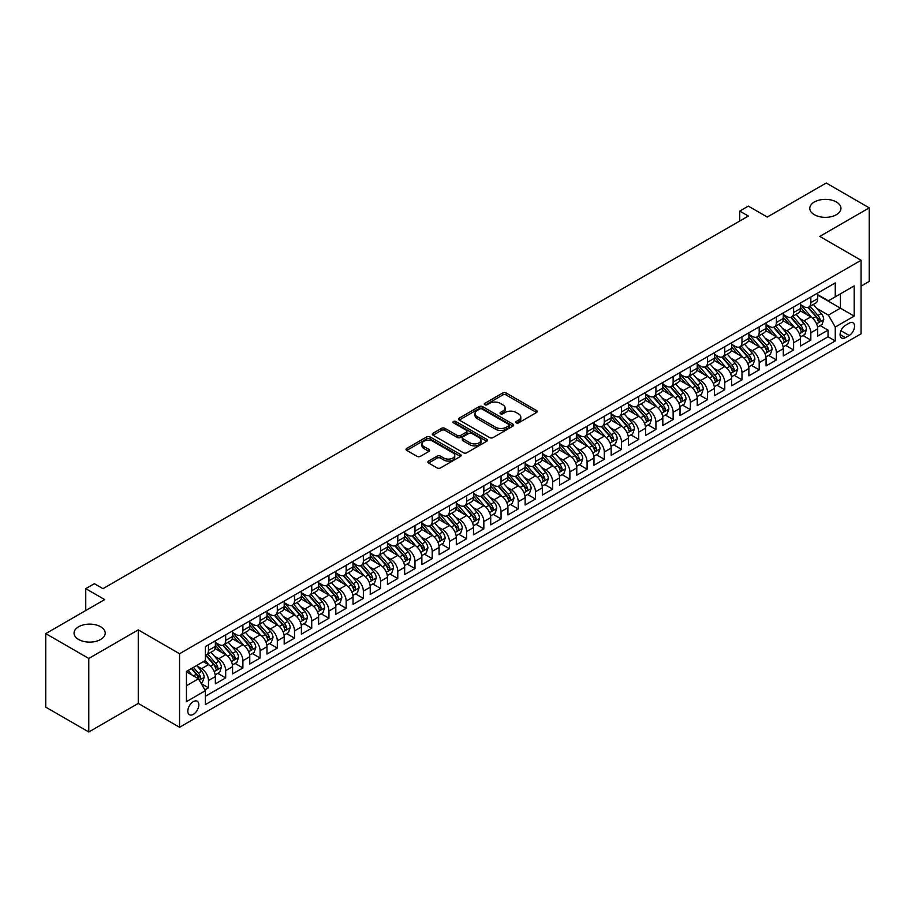 <?xml version="1.0" encoding="UTF-8"?>
<svg xmlns="http://www.w3.org/2000/svg" width="915" height="915" viewBox="0 0 915 915"><rect width="100%" height="100%" fill="white"/><g stroke="black" fill="none" stroke-linecap="round" stroke-linejoin="round"><path stroke-width="1.37" d="M516.232 422.856A1.67 0.961 0 0 0 518.599 422.856L536.545 412.493A2.39 1.384 0 0 0 537.242 411.51A2.39 1.384 0 0 0 536.545 410.538L506.144 392.981A2.39 1.384 0 0 0 502.758 392.981L484.813 403.343A1.67 0.961 0 0 0 484.321 404.03A1.67 0.961 0 0 0 484.813 404.716A1.67 0.961 0 0 0 487.18 404.716L489.502 403.366A7.64 4.415 0 0 1 500.311 403.366L502.85 404.83A7.64 4.415 0 0 1 505.091 407.953A7.64 4.415 0 0 1 502.85 411.075L500.528 412.413A1.67 0.961 0 0 0 500.036 413.1A1.67 0.961 0 0 0 500.528 413.786A1.67 0.961 0 0 0 502.884 413.786L505.217 412.436A7.64 4.415 0 0 1 516.026 412.436L518.553 413.9A7.64 4.415 0 0 1 520.795 417.023A7.64 4.415 0 0 1 518.553 420.145L516.232 421.483A1.67 0.961 0 0 0 515.74 422.17A1.67 0.961 0 0 0 516.232 422.856L516.232 421.483M100.65 626.764A15.578 8.99 0 0 0 83.677 624.808A15.578 8.99 0 0 0 74.058 633.123A15.578 8.99 0 0 0 78.621 639.482A15.578 8.99 0 0 0 95.595 641.426A15.578 8.99 0 0 0 105.214 633.123A15.578 8.99 0 0 0 100.65 626.764M836.379 201.998A15.578 8.99 0 0 0 819.405 200.042A15.578 8.99 0 0 0 809.786 208.357A15.578 8.99 0 0 0 814.35 214.705A15.578 8.99 0 0 0 831.323 216.661A15.578 8.99 0 0 0 840.942 208.357A15.578 8.99 0 0 0 836.379 201.998M193.328 714.352A7.789 4.495 120 0 0 198.418 707.489A7.789 4.495 120 0 0 197.217 701.245A7.789 4.495 120 0 0 193.328 701.633A7.789 4.495 120 0 0 188.238 708.496A7.789 4.495 120 0 0 189.428 714.729A7.789 4.495 120 0 0 193.328 714.352M428.609 461.057A2.39 1.384 0 0 0 427.9 462.029A2.39 1.384 0 0 0 428.609 463.013L437.13 467.931A2.39 1.384 0 0 0 440.515 467.931L460.451 456.425A2.39 1.384 0 0 0 461.149 455.453A2.39 1.384 0 0 0 460.451 454.481L430.039 436.924A2.39 1.384 0 0 0 426.665 436.924L406.729 448.43A2.39 1.384 0 0 0 406.031 449.402A2.39 1.384 0 0 0 406.729 450.374L417.034 456.333A2.39 1.384 0 0 0 420.408 456.333L428.941 451.404A2.39 1.384 0 0 0 429.638 450.432A2.39 1.384 0 0 0 428.941 449.448L423.828 446.497A6.394 3.694 0 0 1 421.964 443.889A6.394 3.694 0 0 1 425.91 440.481A6.394 3.694 0 0 1 432.864 441.282L452.891 452.845A6.394 3.694 0 0 1 454.755 455.453A6.394 3.694 0 0 1 450.809 458.861A6.394 3.694 0 0 1 443.844 458.06L440.515 456.139A2.39 1.384 0 0 0 437.13 456.139L428.609 461.057L428.609 463.013M861.072 286.098L869.25 281.385L869.25 207.854L826.222 183.011L767.285 217.049L748.344 206.115L739.743 211.079L748.344 216.054L102.972 588.654L94.371 583.69L85.758 588.654L85.758 610.511M88.778 658.457L88.778 731.989L138.256 703.418L138.256 629.886L88.778 658.457L45.75 633.615L104.699 599.588L85.758 588.654M138.256 629.886L179.557 653.733L861.072 260.272L861.072 333.792L179.557 727.265L179.557 653.733M869.25 207.854L819.771 236.425L861.072 260.272M489.674 437.599A2.39 1.384 0 0 0 493.048 437.599L512.983 426.093A2.39 1.384 0 0 0 513.681 425.12A2.39 1.384 0 0 0 512.983 424.148L482.571 406.592A2.39 1.384 0 0 0 479.197 406.592L459.261 418.098A2.39 1.384 0 0 0 458.564 419.07A2.39 1.384 0 0 0 459.261 420.042L489.674 437.599M454.103 423.21A1.67 0.961 0 0 1 455.796 423.451L455.796 421.46L486.711 439.314A2.39 1.384 0 0 1 487.409 440.287A2.39 1.384 0 0 1 486.711 441.259L466.776 452.765A2.39 1.384 0 0 1 463.402 452.765L433.001 435.208L433.001 433.264A2.39 1.384 0 0 0 432.292 434.236A2.39 1.384 0 0 0 433.001 435.208M433.001 433.264L441.522 428.334A2.39 1.384 0 0 1 444.907 428.334L457.237 435.46A2.39 1.384 0 0 0 460.611 435.46L466.273 432.189A2.39 1.384 0 0 0 466.97 431.217A2.39 1.384 0 0 0 466.273 430.244L453.44 422.822A1.67 0.961 0 0 1 452.948 422.147A1.67 0.961 0 0 1 453.977 421.255A1.67 0.961 0 0 1 455.796 421.46M88.778 731.989L45.75 707.146L45.75 633.615M204.903 689.876L208.471 687.817L201.334 683.699M197.263 666.143L201.586 668.648A9.733 5.616 60 0 1 208.471 680.566L215.357 676.597L215.357 683.848L225.685 677.889L217.85 673.36M214.476 656.215L218.799 658.708A9.733 5.616 60 0 1 225.685 670.626L232.57 666.658L232.57 673.909L242.887 667.95L235.064 663.421M231.689 646.276L236.001 648.769A9.733 5.616 60 0 1 242.887 660.699L249.772 656.718L249.772 663.97L260.1 658.011L252.266 653.493M248.891 636.337L253.215 638.83A9.733 5.616 60 0 1 260.1 650.759L266.986 646.779L266.986 654.042L277.314 648.072L269.479 643.554M266.105 626.409L270.428 628.902A9.733 5.616 60 0 1 277.314 640.82L284.199 636.851L284.199 644.103L294.516 638.144L286.692 633.615M283.318 616.47L287.642 618.963A9.733 5.616 60 0 1 294.516 630.881L301.401 626.912L301.401 634.164L311.729 628.205L303.906 623.687M300.52 606.531L304.844 609.024A9.733 5.616 60 0 1 311.729 620.953L318.614 616.973L318.614 624.224L328.943 618.265L321.108 613.748M317.734 596.591L322.057 599.085A9.733 5.616 60 0 1 328.943 611.014L335.828 607.034L335.828 614.297L346.156 608.326L338.321 603.808M334.947 586.664L339.271 589.157A9.733 5.616 60 0 1 346.156 601.075L353.03 597.106L353.03 604.357L363.358 598.399L355.535 593.869M352.161 576.725L356.473 579.218A9.733 5.616 60 0 1 363.358 591.136L370.243 587.167L370.243 594.418L380.571 588.459L372.737 583.942M369.363 566.785L373.686 569.279A9.733 5.616 60 0 1 380.571 581.208L387.457 577.228L387.457 584.479L397.785 578.52L389.95 574.002M386.576 556.846L390.899 559.351A9.733 5.616 60 0 1 397.785 571.269L404.67 567.3L404.67 574.551L414.987 568.581L407.164 564.063M403.79 546.918L408.113 549.412A9.733 5.616 60 0 1 414.987 561.33L421.872 557.361L421.872 564.612L432.2 558.653L424.366 554.124M420.991 536.979L425.315 539.473A9.733 5.616 60 0 1 432.2 551.402L439.086 547.422L439.086 554.673L449.414 548.714L441.579 544.196M438.205 527.04L442.528 529.533A9.733 5.616 60 0 1 449.414 541.463L456.299 537.482L456.299 544.734L466.616 538.775L458.792 534.257M455.418 517.101L459.742 519.606A9.733 5.616 60 0 1 466.616 531.524L473.501 527.555L473.501 534.806L483.829 528.847L476.006 524.318M472.632 507.173L476.944 509.666A9.733 5.616 60 0 1 483.829 521.584L490.715 517.615L490.715 524.867L501.043 518.908L493.208 514.39M489.834 497.234L494.157 499.727A9.733 5.616 60 0 1 501.043 511.657L507.928 507.676L507.928 514.928L518.256 508.969L510.421 504.451M507.047 487.295L511.371 489.788A9.733 5.616 60 0 1 518.256 501.717L525.13 497.737L525.13 505L535.458 499.03L527.635 494.512M524.261 477.367L528.573 479.86A9.733 5.616 60 0 1 535.458 491.778L542.343 487.809L542.343 495.061L552.671 489.102L544.837 484.573M541.463 467.428L545.786 469.921A9.733 5.616 60 0 1 552.671 481.839L559.557 477.87L559.557 485.122L569.885 479.163L562.05 474.645M558.676 457.489L563 459.982A9.733 5.616 60 0 1 569.885 471.911L576.77 467.931L576.77 475.182L587.087 469.223L579.264 464.706M575.89 447.549L580.213 450.043A9.733 5.616 60 0 1 587.087 461.972L593.972 457.992L593.972 465.255L604.3 459.284L596.466 454.766M593.092 437.622L597.415 440.115A9.733 5.616 60 0 1 604.3 452.033L611.186 448.064L611.186 455.315L621.514 449.357L613.679 444.827M610.305 427.682L614.628 430.176A9.733 5.616 60 0 1 621.514 442.094L628.399 438.125L628.399 445.376L638.727 439.417L630.893 434.9M627.518 417.743L631.842 420.237A9.733 5.616 60 0 1 638.727 432.166L645.601 428.186L645.601 435.437L655.929 429.478L648.106 424.96M644.732 407.804L649.044 410.309A9.733 5.616 60 0 1 655.929 422.227L662.815 418.258L662.815 425.509L673.143 419.539L665.308 415.021M661.934 397.876L666.257 400.37A9.733 5.616 60 0 1 673.143 412.288L680.028 408.319L680.028 415.57L690.356 409.611L682.521 405.082M679.147 387.937L683.471 390.431A9.733 5.616 60 0 1 690.356 402.36L697.241 398.38L697.241 405.631L707.558 399.672L699.735 395.154M696.361 377.998L700.673 380.491A9.733 5.616 60 0 1 707.558 392.421L714.443 388.44L714.443 395.703L724.771 389.733L716.937 385.215M713.563 368.059L717.886 370.564A9.733 5.616 60 0 1 724.771 382.481L731.657 378.513L731.657 385.764L741.985 379.805L734.15 375.276M730.776 358.131L735.1 360.624A9.733 5.616 60 0 1 741.985 372.542L748.87 368.573L748.87 375.825L759.187 369.866L751.364 365.348M747.99 348.192L752.313 350.685A9.733 5.616 60 0 1 759.187 362.615L766.072 358.634L766.072 365.886L776.4 359.927L768.566 355.409M765.192 338.253L769.515 340.746A9.733 5.616 60 0 1 776.4 352.675L783.286 348.695L783.286 355.958L793.614 349.988L785.779 345.47M782.405 328.325L786.728 330.818A9.733 5.616 60 0 1 793.614 342.736L800.499 338.767L800.499 346.019L810.827 340.06L810.827 332.797A9.733 5.616 -120 0 0 803.942 320.879L799.619 318.386M802.993 335.531L810.827 340.06M215.357 676.597A9.733 5.616 -120 0 0 208.471 664.667L203.313 661.682M232.57 666.658A9.733 5.616 -120 0 0 225.685 654.728L215.036 648.586M249.772 656.718A9.733 5.616 -120 0 0 242.887 644.801L232.25 638.647M266.986 646.779A9.733 5.616 -120 0 0 260.1 634.861L249.463 628.719M284.199 636.851A9.733 5.616 -120 0 0 277.314 624.922L266.665 618.78M301.401 626.912A9.733 5.616 -120 0 0 294.516 614.983L283.879 608.841M318.614 616.973A9.733 5.616 -120 0 0 311.729 605.055L301.092 598.902M335.828 607.034A9.733 5.616 -120 0 0 328.943 595.116L318.294 588.974M353.03 597.106A9.733 5.616 -120 0 0 346.156 585.177L335.508 579.035M370.243 587.167A9.733 5.616 -120 0 0 363.358 575.238L352.721 569.096M387.457 577.228A9.733 5.616 -120 0 0 380.571 565.31L369.923 559.168M404.67 567.3A9.733 5.616 -120 0 0 397.785 555.371L387.137 549.229M421.872 557.361A9.733 5.616 -120 0 0 414.987 545.432L404.35 539.29M439.086 547.422A9.733 5.616 -120 0 0 432.2 535.504L421.563 529.35M456.299 537.482A9.733 5.616 -120 0 0 449.414 525.565L438.765 519.423M473.501 527.555A9.733 5.616 -120 0 0 466.616 515.625L455.979 509.483M490.715 517.615A9.733 5.616 -120 0 0 483.829 505.686L473.192 499.544M507.928 507.676A9.733 5.616 -120 0 0 501.043 495.758L490.394 489.605M525.13 497.737A9.733 5.616 -120 0 0 518.256 485.819L507.608 479.677M542.343 487.809A9.733 5.616 -120 0 0 535.458 475.88L524.821 469.738M559.557 477.87A9.733 5.616 -120 0 0 552.671 465.941L542.023 459.799M576.77 467.931A9.733 5.616 -120 0 0 569.885 456.013L559.237 449.86M593.972 457.992A9.733 5.616 -120 0 0 587.087 446.074L576.45 439.932M611.186 448.064A9.733 5.616 -120 0 0 604.3 436.135L593.663 429.993M628.399 438.125A9.733 5.616 -120 0 0 621.514 426.207L610.865 420.054M645.601 428.186A9.733 5.616 -120 0 0 638.727 416.268L628.079 410.126M662.815 418.258A9.733 5.616 -120 0 0 655.929 406.329L645.292 400.187M680.028 408.319A9.733 5.616 -120 0 0 673.143 396.389L662.494 390.248M697.241 398.38A9.733 5.616 -120 0 0 690.356 386.462L679.708 380.308M714.443 388.44A9.733 5.616 -120 0 0 707.558 376.522L696.921 370.381M731.657 378.513A9.733 5.616 -120 0 0 724.771 366.583L714.123 360.441M748.87 368.573A9.733 5.616 -120 0 0 741.985 356.644L731.337 350.502M766.072 358.634A9.733 5.616 -120 0 0 759.187 346.716L748.55 340.563M783.286 348.695A9.733 5.616 -120 0 0 776.4 336.777L765.764 330.635M800.499 338.767A9.733 5.616 -120 0 0 793.614 326.838L782.966 320.696M849.2 323.167L845.414 325.351A7.549 4.358 120 0 0 840.485 331.996A7.549 4.358 120 0 0 841.64 338.047A7.549 4.358 120 0 0 845.414 337.669L849.2 335.485A7.549 4.358 120 0 0 854.13 328.84A7.549 4.358 120 0 0 852.974 322.789A7.549 4.358 120 0 0 849.2 323.167M186.443 685.735L198.486 678.781L205.372 690.699L205.372 704.607L835.258 340.952L835.258 327.044L828.372 315.115L816.832 308.447M205.372 690.699L186.443 701.633L186.443 671.427L205.372 660.493L205.372 646.585L835.258 282.918L835.258 296.837L854.187 285.903L854.187 316.11L835.258 327.044M215.357 642.41L218.799 644.4A9.733 5.616 60 0 0 223.66 644.881L230.546 640.912A9.733 5.616 -120 0 0 232.57 636.451L232.57 630.881M232.57 632.471L236.001 634.461A9.733 5.616 60 0 0 240.874 634.941L247.759 630.973A9.733 5.616 -120 0 0 249.772 626.512L249.772 620.953M249.772 622.543L253.215 624.522A9.733 5.616 60 0 0 258.087 625.014L264.973 621.033A9.733 5.616 -120 0 0 266.986 616.573L266.986 611.014M266.986 612.604L270.428 614.594A9.733 5.616 60 0 0 275.289 615.074L282.175 611.094A9.733 5.616 -120 0 0 284.199 606.645L284.199 601.075M284.199 602.665L287.642 604.655A9.733 5.616 60 0 0 292.503 605.135L299.388 601.166A9.733 5.616 -120 0 0 301.401 596.706L301.401 591.136M301.401 592.726L304.844 594.716A9.733 5.616 60 0 0 309.716 595.196L316.601 591.227A9.733 5.616 -120 0 0 318.614 586.767L318.614 581.208M318.614 582.798L322.057 584.776A9.733 5.616 60 0 0 326.929 585.268L333.803 581.288A9.733 5.616 -120 0 0 335.828 576.827L335.828 571.269M335.828 572.859L339.271 574.849A9.733 5.616 60 0 0 344.132 575.329L351.017 571.349A9.733 5.616 -120 0 0 353.03 566.9L353.03 561.33M353.03 562.919L356.473 564.91A9.733 5.616 60 0 0 361.345 565.39L368.23 561.421A9.733 5.616 -120 0 0 370.243 556.961L370.243 551.39M370.243 552.992L373.686 554.97A9.733 5.616 60 0 0 378.558 555.451L385.444 551.482A9.733 5.616 -120 0 0 387.457 547.021L387.457 541.463M387.457 543.053L390.899 545.043A9.733 5.616 60 0 0 395.76 545.523L402.646 541.543A9.733 5.616 -120 0 0 404.67 537.094L404.67 531.524M404.67 533.113L408.113 535.103A9.733 5.616 60 0 0 412.974 535.584L419.859 531.604A9.733 5.616 -120 0 0 421.872 527.154L421.872 521.584M421.872 523.174L425.315 525.164A9.733 5.616 60 0 0 430.187 525.645L437.073 521.676A9.733 5.616 -120 0 0 439.086 517.215L439.086 511.657M439.086 513.246L442.528 515.225A9.733 5.616 60 0 0 447.401 515.705L454.275 511.737A9.733 5.616 -120 0 0 456.299 507.276L456.299 501.717M456.299 503.307L459.742 505.297A9.733 5.616 60 0 0 464.603 505.778L471.488 501.797A9.733 5.616 -120 0 0 473.501 497.348L473.501 491.778M473.501 493.368L476.944 495.358A9.733 5.616 60 0 0 481.816 495.839L488.702 491.87A9.733 5.616 -120 0 0 490.715 487.409L490.715 481.839M490.715 483.429L494.157 485.419A9.733 5.616 60 0 0 499.03 485.899L505.904 481.931A9.733 5.616 -120 0 0 507.928 477.47L507.928 471.911M507.928 473.501L511.371 475.48A9.733 5.616 60 0 0 516.232 475.972L523.117 471.991A9.733 5.616 -120 0 0 525.13 467.531L525.13 461.972M525.13 463.562L528.573 465.552A9.733 5.616 60 0 0 533.445 466.032L540.33 462.052A9.733 5.616 -120 0 0 542.343 457.603L542.343 452.033M542.343 453.623L545.786 455.613A9.733 5.616 60 0 0 550.658 456.093L557.544 452.124A9.733 5.616 -120 0 0 559.557 447.664L559.557 442.094M559.557 443.684L563 445.674A9.733 5.616 60 0 0 567.86 446.154L574.746 442.185A9.733 5.616 -120 0 0 576.77 437.725L576.77 432.166M576.77 433.756L580.213 435.734A9.733 5.616 60 0 0 585.074 436.226L591.959 432.246A9.733 5.616 -120 0 0 593.972 427.785L593.972 422.227M593.972 423.817L597.415 425.807A9.733 5.616 60 0 0 602.287 426.287L609.173 422.307A9.733 5.616 -120 0 0 611.186 417.858L611.186 412.288M611.186 413.877L614.628 415.868A9.733 5.616 60 0 0 619.501 416.348L626.375 412.379A9.733 5.616 -120 0 0 628.399 407.918L628.399 402.36M628.399 403.95L631.842 405.928A9.733 5.616 60 0 0 636.703 406.409L643.588 402.44A9.733 5.616 -120 0 0 645.601 397.979L645.601 392.421M645.601 394.01L649.044 396.001A9.733 5.616 60 0 0 653.916 396.481L660.802 392.501A9.733 5.616 -120 0 0 662.815 388.051L662.815 382.481M662.815 384.071L666.257 386.061A9.733 5.616 60 0 0 671.13 386.542L678.015 382.562A9.733 5.616 -120 0 0 680.028 378.112L680.028 372.542M680.028 374.132L683.471 376.122A9.733 5.616 60 0 0 688.332 376.603L695.217 372.634A9.733 5.616 -120 0 0 697.241 368.173L697.241 362.615M697.241 364.204L700.673 366.183A9.733 5.616 60 0 0 705.545 366.675L712.43 362.695A9.733 5.616 -120 0 0 714.443 358.234L714.443 352.675M714.443 354.265L717.886 356.255A9.733 5.616 60 0 0 722.759 356.736L729.644 352.755A9.733 5.616 -120 0 0 731.657 348.306L731.657 342.736M731.657 344.326L735.1 346.316A9.733 5.616 60 0 0 739.961 346.796L746.846 342.828A9.733 5.616 -120 0 0 748.87 338.367L748.87 332.797M748.87 334.387L752.313 336.377A9.733 5.616 60 0 0 757.174 336.857L764.059 332.888A9.733 5.616 -120 0 0 766.072 328.428L766.072 322.869M766.072 324.459L769.515 326.438A9.733 5.616 60 0 0 774.387 326.929L781.273 322.949A9.733 5.616 -120 0 0 783.286 318.489L783.286 312.93M783.286 314.52L786.728 316.51A9.733 5.616 60 0 0 791.601 316.99L798.475 313.01A9.733 5.616 -120 0 0 800.499 308.561L800.499 302.991M205.372 696.269L828.029 336.777L828.029 330.121L817.701 336.079L817.701 328.828A9.733 5.616 -120 0 0 810.827 316.899L800.179 310.757M800.499 304.581L803.942 306.571A9.733 5.616 -120 0 0 808.803 307.051A9.733 5.616 -120 0 0 810.827 302.591L810.827 297.032M808.803 307.051L815.688 303.082A9.733 5.616 -120 0 0 817.701 298.622L817.701 293.052M208.471 644.801L208.471 650.359A9.733 5.616 60 0 1 206.458 654.82A9.733 5.616 60 0 1 205.372 655.209M206.458 654.82L213.344 650.839A9.733 5.616 -120 0 0 215.357 646.39L215.357 640.82M225.685 634.861L225.685 640.42A9.733 5.616 60 0 1 223.66 644.881M242.887 624.922L242.887 630.492A9.733 5.616 60 0 1 240.874 634.941M260.1 614.983L260.1 620.553A9.733 5.616 60 0 1 258.087 625.014M277.314 605.055L277.314 610.614A9.733 5.616 60 0 1 275.289 615.074M294.516 595.116L294.516 600.675A9.733 5.616 60 0 1 292.503 605.135M311.729 585.177L311.729 590.747A9.733 5.616 60 0 1 309.716 595.196M328.943 575.238L328.943 580.808A9.733 5.616 60 0 1 326.929 585.268M346.156 565.31L346.156 570.869A9.733 5.616 60 0 1 344.132 575.329M363.358 555.371L363.358 560.929A9.733 5.616 60 0 1 361.345 565.39M380.571 545.432L380.571 551.002A9.733 5.616 60 0 1 378.558 555.451M397.785 535.504L397.785 541.062A9.733 5.616 60 0 1 395.76 545.523M414.987 525.565L414.987 531.123A9.733 5.616 60 0 1 412.974 535.584M432.2 515.625L432.2 521.195A9.733 5.616 60 0 1 430.187 525.645M449.414 505.686L449.414 511.256A9.733 5.616 60 0 1 447.401 515.705M466.616 495.758L466.616 501.317A9.733 5.616 60 0 1 464.603 505.778M483.829 485.819L483.829 491.378A9.733 5.616 60 0 1 481.816 495.839M501.043 475.88L501.043 481.45A9.733 5.616 60 0 1 499.03 485.899M518.256 465.941L518.256 471.511A9.733 5.616 60 0 1 516.232 475.972M535.458 456.013L535.458 461.572A9.733 5.616 60 0 1 533.445 466.032M552.671 446.074L552.671 451.633A9.733 5.616 60 0 1 550.658 456.093M569.885 436.135L569.885 441.705A9.733 5.616 60 0 1 567.86 446.154M587.087 426.196L587.087 431.766A9.733 5.616 60 0 1 585.074 436.226M604.3 416.268L604.3 421.826A9.733 5.616 60 0 1 602.287 426.287M621.514 406.329L621.514 411.899A9.733 5.616 60 0 1 619.501 416.348M638.727 396.389L638.727 401.959A9.733 5.616 60 0 1 636.703 406.409M655.929 386.462L655.929 392.02A9.733 5.616 60 0 1 653.916 396.481M673.143 376.522L673.143 382.081A9.733 5.616 60 0 1 671.13 386.542M690.356 366.583L690.356 372.153A9.733 5.616 60 0 1 688.332 376.603M707.558 356.644L707.558 362.214A9.733 5.616 60 0 1 705.545 366.675M724.771 346.716L724.771 352.275A9.733 5.616 60 0 1 722.759 356.736M741.985 336.777L741.985 342.336A9.733 5.616 60 0 1 739.961 346.796M759.187 326.838L759.187 332.408A9.733 5.616 60 0 1 757.174 336.857M776.4 316.899L776.4 322.469A9.733 5.616 60 0 1 774.387 326.929M793.614 306.971L793.614 312.53A9.733 5.616 60 0 1 791.601 316.99M793.614 342.736L793.614 349.988M776.4 352.675L776.4 359.927M759.187 362.615L759.187 369.866M741.985 372.542L741.985 379.805M724.771 382.481L724.771 389.733M707.558 392.421L707.558 399.672M690.356 402.36L690.356 409.611M673.143 412.288L673.143 419.539M655.929 422.227L655.929 429.478M638.727 432.166L638.727 439.417M621.514 442.094L621.514 449.357M604.3 452.033L604.3 459.284M587.087 461.972L587.087 469.223M569.885 471.911L569.885 479.163M552.671 481.839L552.671 489.102M535.458 491.778L535.458 499.03M518.256 501.717L518.256 508.969M501.043 511.657L501.043 518.908M483.829 521.584L483.829 528.847M466.616 531.524L466.616 538.775M449.414 541.463L449.414 548.714M432.2 551.402L432.2 558.653M414.987 561.33L414.987 568.581M397.785 571.269L397.785 578.52M380.571 581.208L380.571 588.459M363.358 591.136L363.358 598.399M346.156 601.075L346.156 608.326M328.943 611.014L328.943 618.265M311.729 620.953L311.729 628.205M294.516 630.881L294.516 638.144M277.314 640.82L277.314 648.072M260.1 650.759L260.1 658.011M242.887 660.699L242.887 667.95M225.685 670.626L225.685 677.889M208.471 680.566L208.471 687.817M198.486 678.781L186.443 671.827M828.372 315.115L840.428 308.161L840.428 293.852L854.187 285.903M817.701 295.042L854.187 316.11M817.701 294.641L828.372 300.806L835.258 296.837M138.256 703.418L179.557 727.265M739.743 211.079L739.743 221.018M820.206 325.603L828.029 330.121M828.029 336.777L835.258 340.952M516.906 423.085L518.553 422.135A7.64 4.415 0 0 0 520.795 419.013L520.795 417.023M505.091 407.953L505.091 409.943A7.64 4.415 0 0 1 502.85 413.065L501.191 414.015M536.545 410.538L536.545 412.493L506.144 394.971A2.39 1.384 0 0 0 502.758 394.971L485.488 404.945M512.983 424.148L512.983 426.093L482.571 408.57A2.39 1.384 0 0 0 479.197 408.57L459.296 420.065L459.261 418.098M508.763 425.807A1.67 0.961 0 0 0 509.255 425.12A1.67 0.961 0 0 0 508.763 424.434L482.068 409.028A1.67 0.961 0 0 0 479.7 409.028L477.253 410.446A7.64 4.415 0 0 0 475.011 413.557A7.64 4.415 0 0 0 477.253 416.68L495.495 427.214A7.64 4.415 0 0 0 506.315 427.214L508.763 425.807L508.763 427.785A1.67 0.961 0 0 0 509.255 427.111L509.255 425.12M475.011 413.557L475.011 415.547A7.64 4.415 0 0 0 477.253 418.67L477.253 416.68M508.763 427.785L506.315 429.204A7.64 4.415 0 0 1 495.495 429.204L477.253 418.67M433.024 435.231L441.522 430.325L441.522 428.334M466.97 431.217L466.97 433.207A2.39 1.384 0 0 1 466.273 434.179L460.611 437.439A2.39 1.384 0 0 1 457.237 437.439L444.907 430.325A2.39 1.384 0 0 0 441.522 430.325M455.796 423.451L486.677 441.282M470.036 442.849A6.394 3.694 0 0 0 477.001 443.649A6.394 3.694 0 0 0 480.947 440.241A6.394 3.694 0 0 0 479.071 437.622L472.014 433.55A2.39 1.384 0 0 0 468.64 433.55L462.979 436.821A2.39 1.384 0 0 0 462.281 437.793A2.39 1.384 0 0 0 462.979 438.777L470.036 442.849L470.036 444.827A6.394 3.694 0 0 0 477.001 445.628A6.394 3.694 0 0 0 480.947 442.219L480.947 440.241M462.281 437.793L462.281 439.783A2.39 1.384 0 0 0 462.979 440.756L462.979 438.777M470.036 444.827L462.979 440.756M454.755 455.453L454.755 457.443A6.394 3.694 0 0 1 450.809 460.851A6.394 3.694 0 0 1 443.844 460.051L440.515 458.118A2.39 1.384 0 0 0 437.13 458.118L428.632 463.024M421.964 443.889L421.964 445.88A6.394 3.694 0 0 0 423.828 448.487L423.828 446.497M428.906 451.427L423.828 448.487M460.417 456.448L430.039 438.903A2.39 1.384 0 0 0 426.665 438.903L406.763 450.397M817.564 327.124L822.013 324.55L823.729 319.587A6.451 3.729 -120 0 0 821.212 313.536L813.355 304.432M811.777 317.528L802.455 306.731A18.62 10.751 -120 0 0 800.499 304.695M806.664 314.508L801.449 308.469A15.452 8.921 -120 0 0 800.499 307.429M807.934 307.406L815.883 316.613A6.451 3.729 60 0 1 818.182 321.051C819.154 322.354 819.84 321.954 820.252 319.861A6.451 3.729 -120 0 0 817.953 315.423L810.084 306.319M808.391 307.257L816.946 317.15A3.283 1.899 60 0 1 817.77 318.431L820.252 319.861M818.182 321.051L818.65 321.817M800.351 337.063L804.8 334.49L806.515 329.526A6.451 3.729 -120 0 0 804.011 323.464L796.142 314.36M794.563 327.467L785.242 316.67A18.62 10.751 -120 0 0 783.286 314.623M789.451 324.436L784.235 318.397A15.452 8.921 -120 0 0 783.286 317.368M790.72 317.333L798.669 326.552A6.451 3.729 60 0 1 800.968 330.99C801.94 332.282 802.627 331.893 803.038 329.8A6.451 3.729 -120 0 0 800.739 325.351L792.87 316.247M791.189 317.185L799.733 327.078A3.283 1.899 60 0 1 800.556 328.371L803.038 329.8M800.968 330.99L801.437 331.756M783.137 346.991L787.586 344.429L789.313 339.454A6.451 3.729 -120 0 0 786.797 333.403L778.939 324.299M777.361 337.406L768.028 326.609A18.62 10.751 -120 0 0 766.072 324.562M772.249 334.375L767.033 328.336A15.452 8.921 -120 0 0 766.072 327.296M773.507 327.273L781.467 336.48A6.451 3.729 60 0 1 783.766 340.929C784.727 342.221 785.425 341.821 785.825 339.728A6.451 3.729 -120 0 0 783.526 335.29L775.668 326.186M773.976 327.124L782.519 337.017A3.283 1.899 60 0 1 783.354 338.298L785.825 339.728M783.766 340.929L784.235 341.695M765.935 356.93L770.373 354.368L772.1 349.393A6.451 3.729 -120 0 0 769.584 343.342L761.726 334.238M760.148 347.345L750.826 336.548A18.62 10.751 -120 0 0 748.87 334.501M755.035 344.315L749.82 338.276A15.452 8.921 -120 0 0 748.87 337.235M756.293 337.212L764.254 346.419A6.451 3.729 60 0 1 766.553 350.857C767.525 352.161 768.211 351.76 768.611 349.667A6.451 3.729 -120 0 0 766.312 345.229L758.455 336.125M756.762 337.063L765.317 346.957A3.283 1.899 60 0 1 766.141 348.238L768.611 349.667M766.553 350.857L767.022 351.623M748.722 366.869L753.171 364.296L754.886 359.332A6.451 3.729 -120 0 0 752.382 353.27L744.513 344.166M742.934 357.273L733.613 346.476A18.62 10.751 -120 0 0 731.657 344.429M737.822 354.254L732.606 348.203A15.452 8.921 -120 0 0 731.657 347.174M739.091 347.151L747.04 356.358A6.451 3.729 60 0 1 749.339 360.796C750.311 362.1 750.998 361.7 751.409 359.606A6.451 3.729 -120 0 0 749.111 355.157L741.242 346.064M739.56 346.991L748.104 356.896A3.283 1.899 60 0 1 748.928 358.177L751.409 359.606M749.339 360.796L749.808 361.562M731.508 376.808L735.957 374.235L737.673 369.271A6.451 3.729 -120 0 0 735.168 363.209L727.299 354.105M725.732 367.212L716.399 356.415A18.62 10.751 -120 0 0 714.443 354.368M720.608 364.181L715.393 358.142A15.452 8.921 -120 0 0 714.443 357.102M721.878 357.079L729.827 366.286A6.451 3.729 60 0 1 732.126 370.735C733.098 372.028 733.784 371.639 734.196 369.546A6.451 3.729 -120 0 0 731.897 365.096L724.039 355.992M722.347 356.93L730.891 366.824A3.283 1.899 60 0 1 731.726 368.116L734.196 369.546M732.126 370.735L732.606 371.501M714.306 386.736L718.744 384.174L720.471 379.199A6.451 3.729 -120 0 0 717.955 373.148L710.097 364.044M708.519 377.152L699.197 366.355A18.62 10.751 -120 0 0 697.241 364.307M703.406 374.121L698.191 368.082A15.452 8.921 -120 0 0 697.241 367.041M704.664 367.018L712.625 376.225A6.451 3.729 60 0 1 714.924 380.674C715.896 381.967 716.582 381.566 716.983 379.473A6.451 3.729 -120 0 0 714.684 375.036L706.826 365.931M705.133 366.869L713.677 376.763A3.283 1.899 60 0 1 714.512 378.044L716.983 379.473M714.924 380.674L715.393 381.441M697.093 396.675L701.542 394.113L703.258 389.138A6.451 3.729 -120 0 0 700.741 383.088L692.884 373.983M691.305 387.091L681.984 376.294A18.62 10.751 -120 0 0 680.028 374.246M686.193 384.06L680.977 378.021A15.452 8.921 -120 0 0 680.028 376.98M687.462 376.957L695.411 386.164A6.451 3.729 60 0 1 697.71 390.602C698.683 391.906 699.369 391.506 699.781 389.413A6.451 3.729 -120 0 0 697.482 384.975L689.613 375.871M687.931 376.808L696.475 386.702A3.283 1.899 60 0 1 697.299 387.983L699.781 389.413M697.71 390.602L698.179 391.368M679.879 406.615L684.329 404.041L686.044 399.077A6.451 3.729 -120 0 0 683.539 393.015L675.67 383.911M674.103 397.019L664.77 386.222A18.62 10.751 -120 0 0 662.815 384.174M668.979 393.988L663.764 387.949A15.452 8.921 -120 0 0 662.815 386.919M670.249 386.896L678.198 396.103A6.451 3.729 60 0 1 680.497 400.541C681.469 401.845 682.155 401.445 682.567 399.352A6.451 3.729 -120 0 0 680.268 394.903L672.399 385.798M670.718 386.736L679.262 396.641A3.283 1.899 60 0 1 680.085 397.922L682.567 399.352M680.497 400.541L680.966 401.308M662.666 416.542L667.115 413.98L668.842 409.016A6.451 3.729 -120 0 0 666.326 402.955L658.468 393.85M656.89 406.958L647.568 396.161A18.62 10.751 -120 0 0 645.601 394.113M651.777 403.927L646.562 397.888A15.452 8.921 -120 0 0 645.601 396.847M653.036 396.824L660.996 406.031A6.451 3.729 60 0 1 663.295 410.48C664.256 411.773 664.953 411.384 665.354 409.291A6.451 3.729 -120 0 0 663.055 404.842L655.197 395.738M653.504 396.675L662.048 406.569A3.283 1.899 60 0 1 662.883 407.861L665.354 409.291M663.295 410.48L663.764 411.247M645.464 426.482L649.913 423.92L651.629 418.944A6.451 3.729 -120 0 0 649.112 412.894L641.255 403.79M639.677 416.897L630.355 406.1A18.62 10.751 -120 0 0 628.399 404.053M634.564 413.866L629.348 407.827A15.452 8.921 -120 0 0 628.399 406.786M635.833 406.763L643.783 415.97A6.451 3.729 60 0 1 646.082 420.42C647.054 421.712 647.74 421.312 648.152 419.219A6.451 3.729 -120 0 0 645.841 414.781L637.984 405.677M636.291 406.615L644.846 416.508A3.283 1.899 60 0 1 645.67 417.789L648.152 419.219M646.082 420.42L646.55 421.175M628.25 436.421L632.7 433.847L634.415 428.883A6.451 3.729 -120 0 0 631.91 422.833L624.041 413.729M622.463 426.836L613.142 416.039A18.62 10.751 -120 0 0 611.186 413.992M617.351 423.805L612.135 417.766A15.452 8.921 -120 0 0 611.186 416.725M618.62 416.702L626.569 425.91A6.451 3.729 60 0 1 628.868 430.347C629.84 431.651 630.526 431.251 630.938 429.158A6.451 3.729 -120 0 0 628.639 424.72L620.77 415.616M619.089 416.554L627.633 426.447A3.283 1.899 60 0 1 628.456 427.728L630.938 429.158M628.868 430.347L629.337 431.114M611.037 446.36L615.486 443.786L617.213 438.823A6.451 3.729 -120 0 0 614.697 432.761L606.828 423.656M605.261 436.764L595.928 425.967A18.62 10.751 -120 0 0 593.972 423.92M600.149 433.733L594.933 427.694A15.452 8.921 -120 0 0 593.972 426.665M601.407 426.63L609.367 435.849A6.451 3.729 60 0 1 611.666 440.287C612.627 441.579 613.325 441.19 613.725 439.097A6.451 3.729 -120 0 0 611.426 434.648L603.568 425.544M601.876 426.482L610.419 436.375A3.283 1.899 60 0 1 611.254 437.667L613.725 439.097M611.666 440.287L612.135 441.053M593.835 456.288L598.273 453.726L600 448.75A6.451 3.729 -120 0 0 597.484 442.7L589.626 433.596M588.048 446.703L578.726 435.906A18.62 10.751 -120 0 0 576.77 433.859M582.935 443.672L577.72 437.633A15.452 8.921 -120 0 0 576.77 436.592M584.193 436.569L592.154 445.777A6.451 3.729 60 0 1 594.453 450.226C595.425 451.518 596.111 451.118 596.511 449.036A6.451 3.729 -120 0 0 594.212 444.587L586.355 435.483M584.662 436.421L593.217 446.314A3.283 1.899 60 0 1 594.041 447.607L596.511 449.036M594.453 450.226L594.922 450.992M576.622 466.227L581.071 463.665L582.786 458.69A6.451 3.729 -120 0 0 580.282 452.639L572.413 443.535M570.834 456.642L561.513 445.845A18.62 10.751 -120 0 0 559.557 443.798M565.722 453.611L560.506 447.572A15.452 8.921 -120 0 0 559.557 446.531M566.991 446.509L574.94 455.716A6.451 3.729 60 0 1 577.239 460.165C578.211 461.457 578.898 461.057 579.309 458.964A6.451 3.729 -120 0 0 577.01 454.526L569.141 445.422M567.46 446.36L576.004 456.253A3.283 1.899 60 0 1 576.827 457.534L579.309 458.964M577.239 460.165L577.708 460.92M559.408 476.166L563.857 473.593L565.573 468.629A6.451 3.729 -120 0 0 563.068 462.567L555.199 453.474M553.632 466.57L544.299 455.773A18.62 10.751 -120 0 0 542.343 453.726M548.508 463.55L543.293 457.511A15.452 8.921 -120 0 0 542.343 456.471M549.778 456.448L557.727 465.655A6.451 3.729 60 0 1 560.026 470.093C560.998 471.397 561.684 470.996 562.096 468.903A6.451 3.729 -120 0 0 559.797 464.465L551.928 455.361M550.247 456.299L558.791 466.193A3.283 1.899 60 0 1 559.625 467.474L562.096 468.903M560.026 470.093L560.495 470.859M542.206 486.105L546.644 483.532L548.371 478.568A6.451 3.729 -120 0 0 545.855 472.506L537.997 463.402M536.419 476.509L527.097 465.712A18.62 10.751 -120 0 0 525.13 463.665M531.306 473.478L526.091 467.439A15.452 8.921 -120 0 0 525.13 466.41M532.564 466.375L540.525 475.594A6.451 3.729 60 0 1 542.824 480.032C543.796 481.324 544.482 480.935 544.883 478.842A6.451 3.729 -120 0 0 542.584 474.393L534.726 465.289M533.033 466.227L541.577 476.12A3.283 1.899 60 0 1 542.412 477.413L544.883 478.842M542.824 480.032L543.293 480.798M524.993 496.033L529.442 493.471L531.158 488.496A6.451 3.729 -120 0 0 528.641 482.445L520.784 473.341M519.205 486.448L509.884 475.651A18.62 10.751 -120 0 0 507.928 473.604M514.093 483.417L508.877 477.378A15.452 8.921 -120 0 0 507.928 476.338M515.362 476.315L523.311 485.522A6.451 3.729 60 0 1 525.61 489.971C526.582 491.264 527.269 490.863 527.681 488.77A6.451 3.729 -120 0 0 525.382 484.332L517.513 475.228M515.831 476.166L524.375 486.059A3.283 1.899 60 0 1 525.199 487.34L527.681 488.77M525.61 489.971L526.079 490.737M507.779 505.972L512.228 503.41L513.944 498.435A6.451 3.729 -120 0 0 511.439 492.384L503.57 483.28M502.003 496.388L492.67 485.591A18.62 10.751 -120 0 0 490.715 483.543M496.879 493.357L491.664 487.318A15.452 8.921 -120 0 0 490.715 486.277M498.149 486.254L506.098 495.461A6.451 3.729 60 0 1 508.397 499.899C509.369 501.203 510.055 500.802 510.467 498.709A6.451 3.729 -120 0 0 508.168 494.272L500.299 485.167M498.618 486.105L507.162 495.999A3.283 1.899 60 0 1 507.985 497.28L510.467 498.709M508.397 499.899L508.866 500.665M490.566 515.911L495.015 513.338L496.742 508.374A6.451 3.729 -120 0 0 494.226 502.312L486.368 493.208M484.79 506.315L475.457 495.518A18.62 10.751 -120 0 0 473.501 493.471M479.677 503.284L474.462 497.245A15.452 8.921 -120 0 0 473.501 496.216M480.935 496.193L488.896 505.4A6.451 3.729 60 0 1 491.195 509.838C492.156 511.142 492.853 510.742 493.254 508.649A6.451 3.729 -120 0 0 490.955 504.199L483.097 495.095M481.404 496.033L489.948 505.938A3.283 1.899 60 0 1 490.783 507.219L493.254 508.649M491.195 509.838L491.664 510.604M473.364 525.851L477.813 523.277L479.529 518.313A6.451 3.729 -120 0 0 477.012 512.251L469.155 503.147M467.576 516.254L458.255 505.457A18.62 10.751 -120 0 0 456.299 503.41M462.464 513.224L457.248 507.185A15.452 8.921 -120 0 0 456.299 506.144M463.733 506.121L471.683 515.328A6.451 3.729 60 0 1 473.981 519.777C474.954 521.07 475.64 520.681 476.052 518.588A6.451 3.729 -120 0 0 473.741 514.139L465.884 505.034M464.191 505.972L472.746 515.866A3.283 1.899 60 0 1 473.57 517.158L476.052 518.588M473.981 519.777L474.45 520.543M456.15 535.778L460.6 533.216L462.315 528.241A6.451 3.729 -120 0 0 459.81 522.191L451.941 513.086M450.363 526.194L441.041 515.397A18.62 10.751 -120 0 0 439.086 513.349M445.25 523.163L440.035 517.124A15.452 8.921 -120 0 0 439.086 516.083M446.52 516.06L454.469 525.267A6.451 3.729 60 0 1 456.768 529.716C457.74 531.009 458.426 530.609 458.838 528.515A6.451 3.729 -120 0 0 456.539 524.078L448.67 514.973M446.989 515.911L455.533 525.805A3.283 1.899 60 0 1 456.356 527.086L458.838 528.515M456.768 529.716L457.237 530.471M438.937 545.717L443.386 543.144L445.113 538.18A6.451 3.729 -120 0 0 442.597 532.13L434.728 523.025M433.161 536.133L423.828 525.336A18.62 10.751 -120 0 0 421.872 523.288M428.048 533.102L422.833 527.063A15.452 8.921 -120 0 0 421.872 526.022M429.307 525.999L437.256 535.206A6.451 3.729 60 0 1 439.566 539.644C440.527 540.948 441.213 540.548 441.625 538.455A6.451 3.729 -120 0 0 439.326 534.017L431.468 524.913M429.776 525.851L438.319 535.744A3.283 1.899 60 0 1 439.154 537.025L441.625 538.455M439.566 539.644L440.035 540.41M421.735 555.657L426.173 553.083L427.9 548.119A6.451 3.729 -120 0 0 425.384 542.057L417.526 532.953M415.948 546.061L406.626 535.264A18.62 10.751 -120 0 0 404.67 533.216M410.835 543.03L405.62 536.991A15.452 8.921 -120 0 0 404.67 535.961M412.093 535.938L420.054 545.146A6.451 3.729 60 0 1 422.353 549.583C423.325 550.887 424.011 550.487 424.411 548.394A6.451 3.729 -120 0 0 422.112 543.945L414.255 534.84M412.562 535.778L421.117 545.672A3.283 1.899 60 0 1 421.941 546.964L424.411 548.394M422.353 549.583L422.822 550.35M404.522 565.584L408.971 563.022L410.686 558.059A6.451 3.729 -120 0 0 408.182 551.997L400.312 542.892M398.734 556L389.413 545.203A18.62 10.751 -120 0 0 387.457 543.155M393.622 552.969L388.406 546.93A15.452 8.921 -120 0 0 387.457 545.889M394.891 545.866L402.84 555.073A6.451 3.729 60 0 1 405.139 559.523C406.111 560.815 406.798 560.415 407.209 558.333A6.451 3.729 -120 0 0 404.91 553.884L397.041 544.78M395.36 545.717L403.904 555.611A3.283 1.899 60 0 1 404.727 556.903L407.209 558.333M405.139 559.523L405.608 560.289M387.308 575.524L391.757 572.962L393.473 567.986A6.451 3.729 -120 0 0 390.968 561.936L383.099 552.832M381.532 565.939L372.199 555.142A18.62 10.751 -120 0 0 370.243 553.095M376.408 562.908L371.193 556.869A15.452 8.921 -120 0 0 370.243 555.828M377.678 555.805L385.627 565.013A6.451 3.729 60 0 1 387.926 569.462C388.898 570.754 389.584 570.354 389.996 568.261A6.451 3.729 -120 0 0 387.697 563.823L379.828 554.719M378.147 555.657L386.69 565.55A3.283 1.899 60 0 1 387.514 566.831L389.996 568.261M387.926 569.462L388.395 570.217M370.106 585.463L374.544 582.889L376.271 577.925A6.451 3.729 -120 0 0 373.755 571.875L365.897 562.771M364.319 575.878L354.997 565.081A18.62 10.751 -120 0 0 353.03 563.034M359.206 572.847L353.991 566.808A15.452 8.921 -120 0 0 353.03 565.767M360.464 565.745L368.425 574.952A6.451 3.729 60 0 1 370.724 579.389C371.684 580.693 372.382 580.293 372.782 578.2A6.451 3.729 -120 0 0 370.484 573.762L362.626 564.658M360.933 565.596L369.477 575.489A3.283 1.899 60 0 1 370.312 576.77L372.782 578.2M370.724 579.389L371.193 580.156M352.893 595.402L357.342 592.829L359.057 587.865A6.451 3.729 -120 0 0 356.541 581.803L348.684 572.699M347.105 585.806L337.784 575.009A18.62 10.751 -120 0 0 335.828 572.962M341.993 582.775L336.777 576.736A15.452 8.921 -120 0 0 335.828 575.707M343.262 575.672L351.211 584.891A6.451 3.729 60 0 1 353.51 589.329C354.482 590.621 355.169 590.232 355.58 588.139A6.451 3.729 -120 0 0 353.281 583.69L345.413 574.586M343.731 575.524L352.275 585.417A3.283 1.899 60 0 1 353.099 586.709L355.58 588.139M353.51 589.329L353.979 590.095M335.679 605.33L340.128 602.768L341.844 597.792A6.451 3.729 -120 0 0 339.339 591.742L331.47 582.638M329.892 595.745L320.57 584.948A18.62 10.751 -120 0 0 318.614 582.901M324.779 592.714L319.564 586.675A15.452 8.921 -120 0 0 318.614 585.634M326.049 585.611L333.998 594.819A6.451 3.729 60 0 1 336.297 599.268C337.269 600.56 337.955 600.16 338.367 598.078A6.451 3.729 -120 0 0 336.068 593.629L328.199 584.525M326.518 585.463L335.062 595.356A3.283 1.899 60 0 1 335.885 596.649L338.367 598.078M336.297 599.268L336.766 600.034M318.466 615.269L322.915 612.707L324.642 607.732A6.451 3.729 -120 0 0 322.126 601.681L314.268 592.577M312.69 605.684L303.357 594.887A18.62 10.751 -120 0 0 301.401 592.84M307.577 602.653L302.362 596.614A15.452 8.921 -120 0 0 301.401 595.574M308.835 595.551L316.796 604.758A6.451 3.729 60 0 1 319.095 609.196C320.056 610.499 320.753 610.099 321.154 608.006A6.451 3.729 -120 0 0 318.855 603.568L310.997 594.464M309.304 595.402L317.848 605.295A3.283 1.899 60 0 1 318.683 606.576L321.154 608.006M319.095 609.196L319.564 609.962M301.264 625.208L305.713 622.635L307.429 617.671A6.451 3.729 -120 0 0 304.912 611.609L297.055 602.505M295.476 615.612L286.155 604.815A18.62 10.751 -120 0 0 284.199 602.768M290.364 612.593L285.148 606.554A15.452 8.921 -120 0 0 284.199 605.513M291.622 605.49L299.582 614.697A6.451 3.729 60 0 1 301.881 619.135C302.854 620.439 303.54 620.038 303.94 617.945A6.451 3.729 -120 0 0 301.641 613.508L293.784 604.403M292.091 605.341L300.646 615.235A3.283 1.899 60 0 1 301.47 616.516L303.94 617.945M301.881 619.135L302.35 619.901M284.05 635.147L288.5 632.574L290.215 627.61A6.451 3.729 -120 0 0 287.71 621.548L279.841 612.444M278.263 625.551L268.941 614.754A18.62 10.751 -120 0 0 266.986 612.707M273.15 622.52L267.935 616.481A15.452 8.921 -120 0 0 266.986 615.44M274.42 615.418L282.369 624.625A6.451 3.729 60 0 1 284.668 629.074C285.64 630.366 286.326 629.977 286.738 627.884A6.451 3.729 -120 0 0 284.439 623.435L276.57 614.331M274.889 615.269L283.433 625.162A3.283 1.899 60 0 1 284.256 626.455L286.738 627.884M284.668 629.074L285.137 629.84M266.837 645.075L271.286 642.513L273.013 637.538A6.451 3.729 -120 0 0 270.497 631.487L262.628 622.383M261.061 635.49L251.728 624.693A18.62 10.751 -120 0 0 249.772 622.646M255.948 632.459L250.721 626.42A15.452 8.921 -120 0 0 249.772 625.38M257.207 625.357L265.156 634.564A6.451 3.729 60 0 1 267.466 639.013C268.427 640.306 269.113 639.905 269.525 637.812A6.451 3.729 -120 0 0 267.226 633.374L259.368 624.27M257.675 625.208L266.219 635.101A3.283 1.899 60 0 1 267.054 636.383L269.525 637.812M267.466 639.013L267.935 639.779M249.635 655.014L254.073 652.452L255.8 647.477A6.451 3.729 -120 0 0 253.283 641.426L245.426 632.322M243.847 645.43L234.526 634.633A18.62 10.751 -120 0 0 232.57 632.585M238.735 642.399L233.519 636.36A15.452 8.921 -120 0 0 232.57 635.319M239.993 635.296L247.954 644.503A6.451 3.729 60 0 1 250.253 648.941C251.225 650.245 251.911 649.844 252.311 647.751A6.451 3.729 -120 0 0 250.012 643.314L242.155 634.209M240.462 635.147L249.006 645.041A3.283 1.899 60 0 1 249.841 646.322L252.311 647.751M250.253 648.941L250.721 649.707M232.421 664.953L236.871 662.38L238.586 657.416A6.451 3.729 -120 0 0 236.081 651.354L228.212 642.25M226.634 655.357L217.312 644.56A18.62 10.751 -120 0 0 215.357 642.513M221.522 652.326L216.306 646.287A15.452 8.921 -120 0 0 215.357 645.258M222.791 645.235L230.74 654.442A6.451 3.729 60 0 1 233.039 658.88C234.011 660.184 234.697 659.784 235.109 657.691A6.451 3.729 -120 0 0 232.81 653.241L224.941 644.137M223.26 645.075L231.804 654.98A3.283 1.899 60 0 1 232.627 656.261L235.109 657.691M233.039 658.88L233.508 659.646M215.208 674.881L219.657 672.319L221.373 667.355A6.451 3.729 -120 0 0 218.868 661.293L210.999 652.189M209.432 665.296L205.315 660.527M204.308 662.266L203.645 661.488M205.578 655.163L213.527 664.37A6.451 3.729 60 0 1 215.826 668.819C216.798 670.112 217.484 669.723 217.896 667.63A6.451 3.729 -120 0 0 215.597 663.181L207.728 654.076M206.047 655.014L214.59 664.908A3.283 1.899 60 0 1 215.414 666.2L217.896 667.63M215.826 668.819L216.295 669.586M200.98 683.105L202.444 682.258L204.171 677.283A6.451 3.729 -120 0 0 201.655 671.233L196.702 665.502M192.081 675.076L188.101 670.466M187.106 672.205L186.443 671.438M191.372 668.579L196.325 674.309A6.451 3.729 60 0 1 198.624 678.758C199.584 680.051 200.282 679.651 200.682 677.558A6.451 3.729 -120 0 0 198.383 673.12L193.431 667.39M191.773 668.35L197.377 674.847A3.283 1.899 60 0 1 198.212 676.128L200.682 677.558M198.624 678.758L199.093 679.513M75.865 616.23L79.411 614.182M201.586 668.648L208.471 664.667M218.799 658.708L225.685 654.728M236.001 648.769L242.887 644.801M253.215 638.83L260.1 634.861M270.428 628.902L277.314 624.922M287.642 618.963L294.516 614.983M304.844 609.024L311.729 605.055M322.057 599.085L328.943 595.116M339.271 589.157L346.156 585.177M356.473 579.218L363.358 575.238M373.686 569.279L380.571 565.31M390.899 559.351L397.785 555.371M408.113 549.412L414.987 545.432M425.315 539.473L432.2 535.504M442.528 529.533L449.414 525.565M459.742 519.606L466.616 515.625M476.944 509.666L483.829 505.686M494.157 499.727L501.043 495.758M511.371 489.788L518.256 485.819M528.573 479.86L535.458 475.88M545.786 469.921L552.671 465.941M563 459.982L569.885 456.013M580.213 450.043L587.087 446.074M597.415 440.115L604.3 436.135M614.628 430.176L621.514 426.207M631.842 420.237L638.727 416.268M649.044 410.309L655.929 406.329M666.257 400.37L673.143 396.389M683.471 390.431L690.356 386.462M700.673 380.491L707.558 376.522M717.886 370.564L724.771 366.583M735.1 360.624L741.985 356.644M752.313 350.685L759.187 346.716M769.515 340.746L776.4 336.777M786.728 330.818L793.614 326.838M803.942 320.879L810.827 316.899M810.827 302.591L817.701 298.622M208.471 650.359L215.357 646.39M225.685 640.42L232.57 636.451M242.887 630.492L249.772 626.512M260.1 620.553L266.986 616.573M277.314 610.614L284.199 606.645M294.516 600.675L301.401 596.706M311.729 590.747L318.614 586.767M328.943 580.808L335.828 576.827M346.156 570.869L353.03 566.9M363.358 560.929L370.243 556.961M380.571 551.002L387.457 547.021M397.785 541.062L404.67 537.094M414.987 531.123L421.872 527.154M432.2 521.195L439.086 517.215M449.414 511.256L456.299 507.276M466.616 501.317L473.501 497.348M483.829 491.378L490.715 487.409M501.043 481.45L507.928 477.47M518.256 471.511L525.13 467.531M535.458 461.572L542.343 457.603M552.671 451.633L559.557 447.664M569.885 441.705L576.77 437.725M587.087 431.766L593.972 427.785M604.3 421.826L611.186 417.858M621.514 411.899L628.399 407.918M638.727 401.959L645.601 397.979M655.929 392.02L662.815 388.051M673.143 382.081L680.028 378.112M690.356 372.153L697.241 368.173M707.558 362.214L714.443 358.234M724.771 352.275L731.657 348.306M741.985 342.336L748.87 338.367M759.187 332.408L766.072 328.428M776.4 322.469L783.286 318.489M793.614 312.53L800.499 308.561M810.827 332.797L817.701 328.828M840.942 330.715L849.2 335.485M840.084 334.593L845.414 337.669M518.553 422.135L518.553 420.145M500.528 413.786L500.528 412.413M502.85 413.065L502.85 411.075M484.813 404.716L484.813 403.343M502.758 394.971L502.758 392.981M506.144 394.971L506.144 392.981M479.197 408.57L479.197 406.592M482.571 408.57L482.571 406.592M495.495 429.204L495.495 427.214M506.315 429.204L506.315 427.214M444.907 430.325L444.907 428.334M457.237 437.439L457.237 435.46M460.611 437.439L460.611 435.46M466.273 434.179L466.273 432.189M486.711 441.259L486.711 439.314M437.13 458.118L437.13 456.139M440.515 458.118L440.515 456.139M443.844 460.051L443.844 458.06M428.941 451.404L428.941 449.448M406.729 450.374L406.729 448.43M426.665 438.903L426.665 436.924M430.039 438.903L430.039 436.924M460.451 456.425L460.451 454.481M816.58 323.819L823.683 319.712M802.455 306.731L803.336 306.228M817.953 315.423L821.212 313.536M812.806 318.386L815.883 316.613M799.367 333.746L806.481 329.652M785.242 316.67L786.134 316.155M800.739 325.351L804.011 323.464M795.593 328.325L798.669 326.552M782.153 343.685L789.268 339.579M768.028 326.609L768.92 326.095M783.526 335.29L786.797 333.403M778.39 338.264L781.467 336.48M764.951 353.625L772.054 349.519M750.826 336.548L751.707 336.034M766.312 345.229L769.584 343.342M761.177 348.192L764.254 346.419M747.738 363.564L754.841 359.458M733.613 346.476L734.505 345.973M749.111 355.157L752.382 353.27M743.964 358.131L747.04 356.358M730.525 373.492L737.639 369.397M716.399 356.415L717.291 355.901M731.897 365.096L735.168 363.209M726.75 368.07L729.827 366.286M713.323 383.431L720.425 379.325M699.197 366.355L700.078 365.84M714.684 375.036L717.955 373.148M709.548 377.998L712.625 376.225M696.109 393.37L703.212 389.264M681.984 376.294L682.865 375.779M697.482 384.975L700.741 383.088M692.335 387.937L695.411 386.164M678.896 403.309L686.01 399.203M664.77 386.222L665.663 385.718M680.268 394.903L683.539 393.015M675.121 397.876L678.198 396.103M661.682 413.237L668.796 409.131M647.568 396.161L648.449 395.646M663.055 404.842L666.326 402.955M657.919 407.816L660.996 406.031M644.48 423.176L651.583 419.07M630.355 406.1L631.236 405.585M645.841 414.781L649.112 412.894M640.706 417.743L643.783 415.97M627.267 433.115L634.381 429.009M613.142 416.039L614.034 415.524M628.639 424.72L631.91 422.833M623.492 427.682L626.569 425.91M610.053 443.054L617.168 438.948M595.928 425.967L596.82 425.464M611.426 434.648L614.697 432.761M606.29 437.622L609.367 435.849M592.851 452.982L599.954 448.876M578.726 435.906L579.607 435.391M594.212 444.587L597.484 442.7M589.077 447.561L592.154 445.777M575.638 462.921L582.741 458.815M561.513 445.845L562.393 445.331M577.01 454.526L580.282 452.639M571.864 457.489L574.94 455.716M558.425 472.861L565.539 468.755M544.299 455.773L545.191 455.27M559.797 464.465L563.068 462.567M554.65 467.428L557.727 465.655M541.222 482.788L548.325 478.694M527.097 465.712L527.978 465.197M542.584 474.393L545.855 472.506M537.448 477.367L540.525 475.594M524.009 492.728L531.112 488.621M509.884 475.651L510.764 475.137M525.382 484.332L528.641 482.445M520.235 487.306L523.311 485.522M506.796 502.667L513.91 498.561M492.67 485.591L493.562 485.076M508.168 494.272L511.439 492.384M503.021 497.234L506.098 495.461M489.582 512.606L496.696 508.5M475.457 495.518L476.349 495.015M490.955 504.199L494.226 502.312M485.819 507.173L488.896 505.4M472.38 522.534L479.483 518.439M458.255 505.457L459.136 504.943M473.741 514.139L477.012 512.251M468.606 517.112L471.683 515.328M455.167 532.473L462.281 528.367M441.041 515.397L441.934 514.882M456.539 524.078L459.81 522.191M451.392 527.04L454.469 525.267M437.953 542.412L445.067 538.306M423.828 525.336L424.72 524.821M439.326 534.017L442.597 532.13M434.19 536.979L437.256 535.206M420.751 552.351L427.854 548.245M406.626 535.264L407.507 534.76M422.112 543.945L425.384 542.057M416.977 546.918L420.054 545.146M403.538 562.279L410.641 558.173M389.413 545.203L390.293 544.688M404.91 553.884L408.182 551.997M399.764 556.858L402.84 555.073M386.324 572.218L393.439 568.112M372.199 555.142L373.091 554.627M387.697 563.823L390.968 561.936M382.55 566.785L385.627 565.013M369.122 582.157L376.225 578.051M354.997 565.081L355.878 564.566M370.484 573.762L373.755 571.875M365.348 576.725L368.425 574.952M351.909 592.085L359.012 587.99M337.784 575.009L338.664 574.494M353.281 583.69L356.541 581.803M348.135 586.664L351.211 584.891M334.696 602.024L341.81 597.918M320.57 584.948L321.462 584.433M336.068 593.629L339.339 591.742M330.921 596.603L333.998 594.819M317.482 611.963L324.596 607.857M303.357 594.887L304.249 594.373M318.855 603.568L322.126 601.681M313.719 606.531L316.796 604.758M300.28 621.903L307.383 617.797M286.155 604.815L287.036 604.312M301.641 613.508L304.912 611.609M296.506 616.47L299.582 614.697M283.067 631.83L290.181 627.736M268.941 614.754L269.834 614.24M284.439 623.435L287.71 621.548M279.292 626.409L282.369 624.625M265.853 641.77L272.967 637.663M251.728 624.693L252.62 624.179M267.226 633.374L270.497 631.487M262.09 636.348L265.156 634.564M248.651 651.709L255.754 647.603M234.526 634.633L235.407 634.118M250.012 643.314L253.283 641.426M244.877 646.276L247.954 644.503M231.438 661.648L238.541 657.542M217.312 644.56L218.193 644.057M232.81 653.241L236.081 651.354M227.663 656.215L230.74 654.442M214.224 671.576L221.339 667.47M215.597 663.181L218.868 661.293M210.45 666.154L213.527 664.37M199.31 680.188L204.125 677.409M198.383 673.12L201.655 671.233M193.534 675.922L196.325 674.309"/></g></svg>
